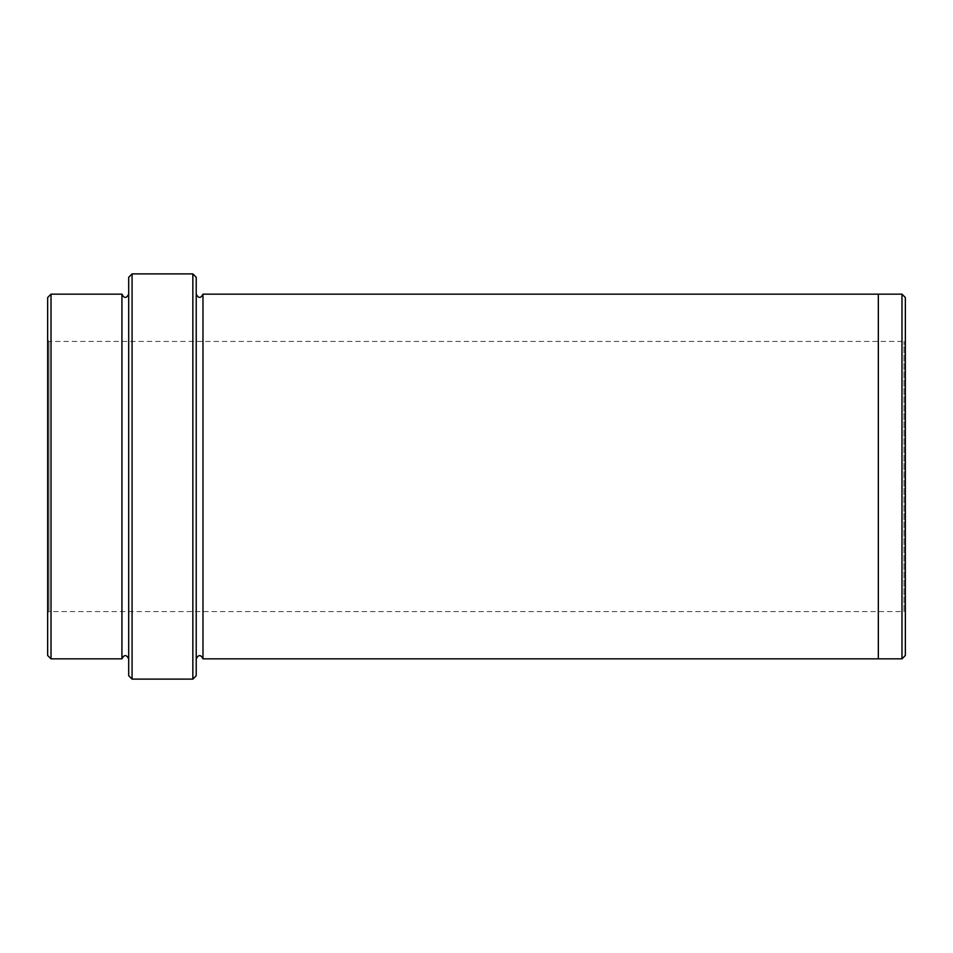 <?xml version="1.0" encoding="UTF-8"?>
<svg xmlns="http://www.w3.org/2000/svg" width="953" height="953" viewBox="0 0 953 953"><rect width="100%" height="100%" fill="white"/><g stroke="black" fill="none" stroke-linecap="round" stroke-linejoin="round"><path stroke-width="0.71" stroke-dasharray="4.76 3.57" d="M47.65 612.922L47.65 340.078L47.65 612.922L48.996 611.576L48.996 341.424L48.996 611.576L904.004 611.576L904.004 341.424L904.004 611.576L905.35 612.922L905.35 340.078L905.35 612.922M47.65 297.539L47.65 655.461M196.223 675.725L196.223 277.275M196.223 658.845L196.223 294.155L196.223 658.845M121.936 658.845L121.936 294.155M128.691 658.845L128.691 294.155L128.691 658.845M51.021 294.155L51.021 658.845M128.691 277.275L128.691 675.725M905.35 655.461L905.35 297.539M192.851 679.108L192.851 273.892M132.074 273.892L132.074 679.108M901.979 658.845L901.979 294.155M878.332 658.845L878.332 294.155M202.977 294.155L202.977 658.845M47.65 340.078L48.996 341.424L904.004 341.424L905.35 340.078"/><path stroke-width="1.43" d="M51.021 294.155L51.021 658.845L47.65 655.461L47.65 297.539L51.021 294.155L121.936 294.155L121.936 658.845C124.188 654.485 126.439 654.485 128.691 658.845M192.851 273.892L196.223 277.275L196.223 675.725L192.851 679.108L132.074 679.108L132.074 273.892L192.851 273.892L192.851 679.108M51.021 658.845L121.936 658.845M132.074 679.108L128.691 675.725L128.691 277.275L132.074 273.892M901.979 294.155L905.35 297.539L905.35 655.461L901.979 658.845L878.332 658.845L878.332 294.155L901.979 294.155L901.979 658.845M196.223 658.845C198.474 654.485 200.726 654.485 202.977 658.845L202.977 294.155L878.332 294.155M202.977 658.845L878.332 658.845M128.691 294.155C126.439 298.515 124.188 298.515 121.936 294.155M202.977 294.155C200.726 298.515 198.474 298.515 196.223 294.155"/></g></svg>
